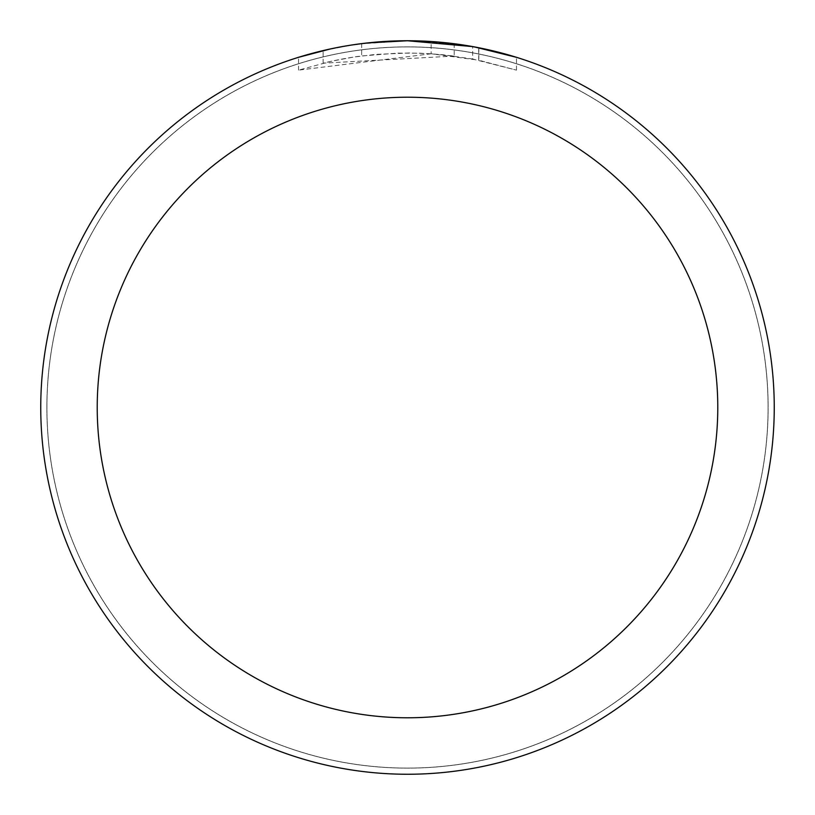 <?xml version="1.0" encoding="UTF-8"?>
<svg xmlns="http://www.w3.org/2000/svg" width="815" height="815" viewBox="0 0 815 815"><rect width="100%" height="100%" fill="white"/><g stroke="black" fill="none" stroke-linecap="round" stroke-linejoin="round"><path stroke-width="0.61" stroke-dasharray="4.08 3.06" d="M407.5 46.924A360.576 360.576 0 0 1 768.076 407.5A360.576 360.576 0 0 1 407.5 768.076A360.576 360.576 0 0 1 46.924 407.5A360.576 360.576 0 0 1 407.5 46.924A360.576 360.576 0 0 1 768.076 407.5A360.576 360.576 0 0 1 407.5 768.076A360.576 360.576 0 0 1 46.924 407.5A360.576 360.576 0 0 1 407.5 46.924M431.135 53.79L298.555 70.141L331.114 61.298L353.241 57.152L375.583 54.411L409.313 52.975L431.807 53.81L454.21 56.062L454.21 43.735L407.5 40.75A366.75 366.75 0 0 1 774.25 407.5A366.75 366.75 0 0 1 407.5 774.25A366.75 366.75 0 0 1 40.75 407.5A366.75 366.75 0 0 1 407.5 40.75L414.815 40.821M419.919 40.964L452.661 43.541M359.415 43.918L407.5 40.75L431.135 41.534L478.69 47.728L478.69 60.198L431.145 53.759L431.145 41.514M478.68 47.728L474.381 46.903M516.455 57.315L472.639 46.587L472.649 59.016L516.455 70.141L478.68 60.198M454.21 56.062L323.137 63.163A354.525 354.525 0 0 1 361.666 55.95L397.842 53.107L420.255 53.209L442.728 54.727L472.649 59.016M361.666 43.623L361.666 55.95L361.666 43.623A366.75 366.75 0 0 0 323.137 50.581L352.671 44.876M367.86 42.9L366.139 43.093M298.535 70.141L298.535 57.315L329.077 49.236L352.386 44.917L383.804 41.514L407.5 40.75L382.643 41.596M478.69 60.198L478.69 47.728M516.486 70.141L516.486 57.315L516.486 70.141M323.137 63.163L323.137 50.581L323.137 63.163M330.513 48.92L351.428 45.059M361.666 43.633L380.615 41.738M46.863 407.5A360.637 360.637 0 0 1 407.5 46.863A360.637 360.637 0 0 1 768.138 407.5A360.637 360.637 0 0 1 407.5 768.138A360.637 360.637 0 0 1 46.863 407.5A360.637 360.637 0 0 1 407.5 46.863A360.637 360.637 0 0 1 768.138 407.5A360.637 360.637 0 0 1 407.5 768.138A360.637 360.637 0 0 1 46.863 407.5M478.843 47.759L478.843 60.228"/><path stroke-width="1.22" d="M414.815 40.821L419.919 40.964M452.661 43.541L454.21 43.735M472.649 46.587L407.5 40.75A366.75 366.75 0 0 1 774.25 407.5A366.75 366.75 0 0 1 407.5 774.25A366.75 366.75 0 0 1 40.75 407.5A366.75 366.75 0 0 1 407.5 40.75L367.86 42.9M474.381 46.903L516.455 57.315M407.5 97.219A310.281 310.281 0 0 1 717.781 407.5A310.281 310.281 0 0 1 407.5 717.781A310.281 310.281 0 0 1 97.219 407.5A310.281 310.281 0 0 1 407.5 97.219M366.139 43.093L361.666 43.623M298.555 57.315L330.513 48.92M352.671 44.876L359.415 43.918M351.428 45.059L361.666 43.633M380.615 41.738L382.643 41.596"/></g></svg>
